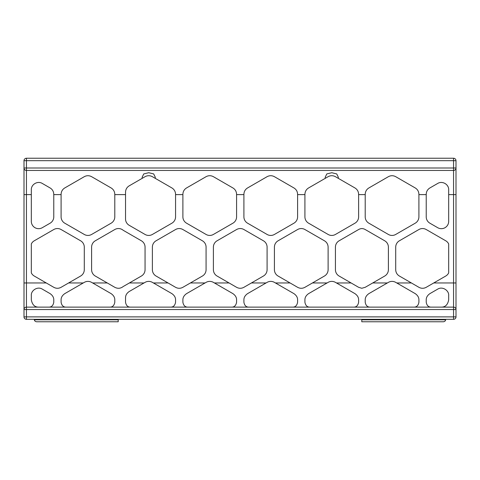 <?xml version="1.0" encoding="UTF-8"?>
<svg xmlns="http://www.w3.org/2000/svg" width="480" height="480" viewBox="0 0 480 480"><rect width="100%" height="100%" fill="white"/><g stroke="black" fill="none" stroke-linecap="round" stroke-linejoin="round"><path stroke-width="0.72" d="M229.056 282.954L236.586 287.304C239.022 288.612 241.464 288.612 243.906 287.304L263.43 276.03A7.32 7.32 0 0 0 267.09 269.688L267.09 247.14A7.32 7.32 0 0 0 263.43 240.798L243.906 229.53A7.32 7.32 0 0 0 236.586 229.53L217.056 240.798A7.32 7.32 0 0 0 213.396 247.14L213.396 269.688A7.32 7.32 0 0 0 217.056 276.03L229.056 282.954L214.416 282.954L232.92 293.64C235.44 295.416 236.658 297.528 236.586 299.982L236.586 302.238C235.98 305.526 234.348 307.152 231.702 307.122M248.784 307.122C246.12 307.128 244.494 305.502 243.906 302.238L243.906 299.982C243.828 297.528 245.052 295.416 247.566 293.64L267.09 282.372A7.32 7.32 0 0 1 274.416 282.372L293.94 293.64C296.454 295.416 297.678 297.528 297.6 299.982L297.6 302.238C296.994 305.526 295.368 307.152 292.722 307.122M278.076 276.03A7.32 7.32 0 0 1 274.416 269.688L274.416 247.14A7.32 7.32 0 0 1 278.076 240.798L297.6 229.53A7.32 7.32 0 0 1 304.92 229.53L324.45 240.798A7.32 7.32 0 0 1 328.11 247.14L328.11 269.688A7.32 7.32 0 0 1 324.45 276.03L304.92 287.304C302.484 288.612 300.042 288.612 297.6 287.304L278.076 276.03M187.77 307.122C185.106 307.128 183.474 305.502 182.886 302.238L182.886 299.982C182.814 297.528 184.032 295.416 186.552 293.64L206.076 282.372A7.32 7.32 0 0 1 213.396 282.372L214.416 282.954M175.566 194.604L175.566 216.846A7.32 7.32 0 0 1 171.906 223.188L152.382 234.456A7.32 7.32 0 0 1 145.056 234.456L129.192 225.3A7.32 7.32 0 0 1 125.532 218.958L125.532 192.186C125.646 189.39 126.864 187.278 129.192 185.844L142.206 178.332L142.128 177.276L143.766 173.922L148.722 172.722L153.678 173.928L155.31 177.276L155.232 178.332L171.906 187.956C174.234 189.396 175.458 191.508 175.566 194.298L175.566 194.604L182.886 194.604L182.886 216.846A7.32 7.32 0 0 0 186.552 223.188L206.076 234.456A7.32 7.32 0 0 0 213.396 234.456L232.92 223.188A7.32 7.32 0 0 0 236.586 216.846L236.586 194.604L243.906 194.604L243.906 216.846A7.32 7.32 0 0 0 247.566 223.188L267.09 234.456A7.32 7.32 0 0 0 274.416 234.456L293.94 223.188A7.32 7.32 0 0 0 297.6 216.846L297.6 194.604L304.92 194.604L304.92 216.846A7.32 7.32 0 0 0 308.586 223.188L328.11 234.456A7.32 7.32 0 0 0 335.43 234.456L354.954 223.188A7.32 7.32 0 0 0 358.62 216.846L358.62 194.604L365.208 194.604L365.208 216.846A7.32 7.32 0 0 0 368.868 223.188L388.392 234.456A7.32 7.32 0 0 0 395.712 234.456L415.242 223.188A7.32 7.32 0 0 0 418.902 216.846L418.902 194.604L426.222 194.604L426.222 216.846A7.32 7.32 0 0 0 429.882 223.188L437.694 227.694A7.32 7.32 0 0 0 448.68 221.352L448.68 194.604L453.558 194.604L453.558 282.954L433.752 282.954L445.752 276.03A7.32 7.32 0 0 0 448.68 272.88L448.68 243.948A7.32 7.32 0 0 0 445.752 240.798L426.222 229.53A7.32 7.32 0 0 0 418.902 229.53L399.378 240.798A7.32 7.32 0 0 0 395.712 247.14L395.712 269.688A7.32 7.32 0 0 0 399.378 276.03L411.378 282.954L396.732 282.954L395.712 282.372A7.32 7.32 0 0 0 388.392 282.372L387.378 282.954L372.732 282.954L384.732 276.03A7.32 7.32 0 0 0 388.392 269.688L388.392 247.14A7.32 7.32 0 0 0 384.732 240.798L365.208 229.53A7.32 7.32 0 0 0 361.788 228.552L361.788 228.564A7.32 7.32 0 0 0 358.62 229.53L339.09 240.798A7.32 7.32 0 0 0 335.43 247.14L335.43 269.688A7.32 7.32 0 0 0 339.09 276.03L351.09 282.954L336.45 282.954L335.43 282.372A7.32 7.32 0 0 0 328.11 282.372L327.096 282.954L312.45 282.954M205.056 282.954L190.416 282.954L202.416 276.03A7.32 7.32 0 0 0 206.076 269.688L206.076 247.14A7.32 7.32 0 0 0 202.416 240.798L182.886 229.53A7.32 7.32 0 0 0 175.566 229.53L156.042 240.798A7.32 7.32 0 0 0 152.382 247.14L152.382 269.688A7.32 7.32 0 0 0 156.042 276.03L168.042 282.954L153.396 282.954L152.382 282.372A7.32 7.32 0 0 0 145.056 282.372L144.042 282.954L129.396 282.954L123.21 286.53C120.57 288.564 117.762 288.822 114.792 287.304L95.268 276.03A7.32 7.32 0 0 1 91.608 269.688L91.608 247.14A7.32 7.32 0 0 1 95.268 240.798L114.792 229.53A7.32 7.32 0 0 1 123.21 230.298L141.396 240.798A7.32 7.32 0 0 1 145.056 247.14L145.056 269.688A7.32 7.32 0 0 1 141.396 276.03L129.396 282.954M114.792 194.604L114.792 216.846A7.32 7.32 0 0 1 111.132 223.188L91.608 234.456A7.32 7.32 0 0 1 84.288 234.456L64.758 223.188A7.32 7.32 0 0 1 61.098 216.846L61.098 194.298C61.206 191.508 62.43 189.396 64.758 187.956L84.288 176.682C86.712 175.392 89.154 175.392 91.608 176.682L111.132 187.956C113.466 189.396 114.684 191.508 114.792 194.298L114.792 194.604L125.532 194.604M53.778 194.604L53.778 216.846A7.32 7.32 0 0 1 50.118 223.188L42.306 227.694A7.32 7.32 0 0 1 31.32 221.352L31.32 189.792C31.068 184.464 37.572 180.522 42.306 183.45L50.118 187.956C52.446 189.396 53.664 191.508 53.778 194.298L53.778 194.604L61.098 194.604M46.248 282.954L34.248 276.03A7.32 7.32 0 0 1 31.32 272.88L31.32 243.948A7.32 7.32 0 0 1 34.248 240.798L53.778 229.53A7.32 7.32 0 0 1 61.098 229.53L80.622 240.798A7.32 7.32 0 0 1 84.288 247.14L84.288 269.688A7.32 7.32 0 0 1 80.622 276.03L61.098 287.304C58.656 288.612 56.22 288.612 53.778 287.304L46.248 282.954L26.442 282.954L26.442 194.604L31.32 194.604M107.268 282.954L92.622 282.954L91.608 282.372A7.32 7.32 0 0 0 84.288 282.372L83.268 282.954L68.622 282.954M26.442 170.442A2.442 2.442 0 0 1 24 168L24 309.558L26.442 309.558L26.442 307.122A2.442 2.442 0 0 0 24 309.558L24 194.604L26.442 194.604L26.442 170.442L453.558 170.442A2.442 2.442 0 0 0 456 168L456 194.604L456 168L24 168A2.442 2.442 0 0 0 26.442 170.442L26.442 160.68L456 160.68A2.442 2.442 0 0 0 453.558 158.238L453.558 170.442A2.442 2.442 0 0 0 456 168L456 160.68M456 309.558A2.442 2.442 0 0 0 453.558 307.122L453.558 319.32L26.442 319.32L26.442 309.558L456 309.558L456 282.954L456 316.884A2.442 2.442 0 0 1 453.558 319.32A2.442 2.442 0 0 0 456 316.884L24 316.884A2.442 2.442 0 0 0 26.442 319.32A2.442 2.442 0 0 1 24 316.884L24 309.558M34.248 319.32L118.212 319.32L118.212 319.812L34.302 319.812A2.442 2.442 0 0 1 34.248 319.32M445.752 319.32L361.788 319.32L361.788 319.812L445.698 319.812A2.442 2.442 0 0 0 445.752 319.32M144.816 319.32L152.622 319.32M327.864 319.32L335.676 319.32M453.558 170.442L453.558 194.604L456 194.604L456 282.954L453.558 282.954L453.558 307.122L26.442 307.122L26.442 282.954L24 282.954M24 160.68L26.442 160.68L26.442 158.238A2.442 2.442 0 0 0 24 160.68L24 170.442M453.558 158.238L26.442 158.238M426.222 194.604L426.222 194.298C426.336 191.508 427.554 189.396 429.882 187.956L437.694 183.45C442.422 180.522 448.938 184.464 448.68 189.792L448.68 194.604M365.208 194.604L365.208 194.298C365.316 191.508 366.534 189.396 368.868 187.956L388.392 176.682C390.816 175.392 393.258 175.392 395.712 176.682L415.242 187.956C417.57 189.396 418.794 191.508 418.902 194.298L418.902 194.604M304.92 194.604L304.92 194.298C305.034 191.508 306.252 189.396 308.586 187.956L325.26 178.332L325.182 177.276L326.82 173.922L331.77 172.722L336.726 173.928L338.358 177.276L338.28 178.332L354.954 187.956C357.288 189.396 358.506 191.508 358.62 194.298L358.62 194.604M243.906 194.604L243.906 194.298C244.014 191.508 245.238 189.396 247.566 187.956L267.09 176.682C269.532 175.392 271.974 175.392 274.416 176.682L293.94 187.956C296.268 189.396 297.492 191.508 297.6 194.298L297.6 194.604M182.886 194.604L182.886 194.298C183 191.508 184.218 189.396 186.552 187.956L206.076 176.682C208.5 175.392 210.942 175.392 213.396 176.682L232.92 187.956C235.254 189.396 236.472 191.508 236.586 194.298L236.586 194.604M65.982 307.122C63.312 307.128 61.686 305.502 61.098 302.238L61.098 299.982C61.02 297.528 62.244 295.416 64.758 293.64L83.268 282.954M38.646 307.122C34.692 307.188 32.25 304.752 31.32 299.796L31.32 295.476C30.852 290.658 37.44 286.002 42.306 289.134L50.118 293.64C52.632 295.416 53.85 297.528 53.778 299.982L53.778 302.238C53.172 305.526 51.546 307.152 48.894 307.122M441.354 307.122C445.35 307.146 447.786 304.704 448.68 299.796L448.68 295.476C449.148 290.652 442.554 286.002 437.694 289.134L429.882 293.64C427.368 295.416 426.15 297.528 426.222 299.982L426.222 302.238C426.81 305.502 428.436 307.128 431.106 307.122M396.732 282.954L415.242 293.64C417.756 295.416 418.98 297.528 418.902 299.982L418.902 302.238C418.314 305.502 416.688 307.128 414.018 307.122M433.752 282.954L426.222 287.304C423.786 288.612 421.344 288.612 418.902 287.304L411.378 282.954M336.45 282.954L354.954 293.64C357.474 295.416 358.692 297.528 358.62 299.982L358.62 302.238C358.014 305.526 356.388 307.152 353.736 307.122M309.804 307.122C307.14 307.128 305.514 305.502 304.92 302.238L304.92 299.982C304.848 297.528 306.066 295.416 308.586 293.64L327.096 282.954M130.416 307.122C127.764 307.152 126.138 305.526 125.532 302.238L125.532 297.87C125.502 295.338 126.72 293.226 129.192 291.528L144.042 282.954M153.396 282.954L171.906 293.64C174.42 295.416 175.644 297.528 175.566 299.982L175.566 302.238C174.96 305.526 173.334 307.152 170.682 307.122M370.086 307.122C367.422 307.128 365.796 305.502 365.208 302.238L365.208 299.982C365.13 297.528 366.354 295.416 368.868 293.64L387.378 282.954M361.788 319.812L361.788 321.762L443.31 321.762C444.564 321.672 445.362 321.024 445.698 319.812M92.622 282.954L111.132 293.64C113.646 295.416 114.87 297.528 114.792 299.982L114.792 302.238C114.186 305.526 112.56 307.152 109.914 307.122M118.212 319.812L118.212 321.762L36.69 321.762C35.436 321.672 34.638 321.024 34.302 319.812M372.732 282.954L365.208 287.304L361.788 288.276L358.62 287.304L351.09 282.954M190.416 282.954L182.886 287.304C180.45 288.612 178.008 288.612 175.566 287.304L168.042 282.954M155.232 178.332L152.382 176.682C149.94 175.392 147.498 175.392 145.056 176.682L142.206 178.332M338.28 178.332L335.43 176.682C332.988 175.392 330.552 175.392 328.11 176.682L325.26 178.332M251.43 282.954L266.076 282.954M290.076 282.954L275.43 282.954"/></g></svg>
